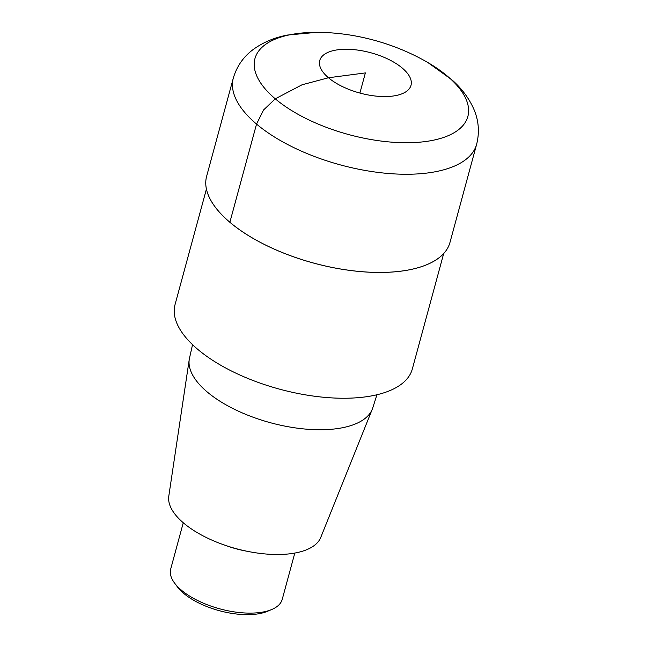 <?xml version="1.0" encoding="UTF-8"?>
<svg xmlns="http://www.w3.org/2000/svg" width="647" height="647" viewBox="0 0 647 647"><rect width="100%" height="100%" fill="white"/><g stroke="black" fill="none" stroke-linecap="round" stroke-linejoin="round"><path stroke-width="0.97" d="M183.271 522.76L170.695 569.061A57.785 25.516 15.2 0 0 174.617 583.133L177.399 586.853A53.588 23.656 15.2 0 0 219.268 610.679A53.588 23.656 15.2 0 0 267.437 611.318L271.716 609.514A57.785 25.516 15.2 0 0 282.229 599.365L294.806 553.064M174.617 583.133A57.785 25.516 15.2 0 0 219.77 608.835A57.785 25.516 15.2 0 0 271.716 609.514M192.547 344.665L189.506 358.115A94.963 41.926 15.2 0 0 189.248 359.465L168.794 496.16A78.837 34.809 15.2 0 0 236.123 548.656A78.837 34.809 15.2 0 0 320.75 537.447L372.284 409.195A94.963 41.926 15.2 0 0 372.753 407.901L376.926 394.759M189.248 359.465A94.963 41.926 15.2 0 0 270.341 422.701A94.963 41.926 15.2 0 0 372.284 409.195M443.688 253.551L412.325 368.984A122.93 54.275 -164.8 0 1 324.333 397.331A122.93 54.275 -164.8 0 1 197.723 349.323A122.93 54.275 -164.8 0 1 175.062 304.519L206.425 189.086M229.863 222.277A126.084 55.666 15.2 0 0 359.724 271.522A126.084 55.666 15.2 0 0 449.972 242.439A126.084 55.666 -164.8 0 1 401.294 271.125A126.084 55.666 -164.8 0 1 229.863 222.277A126.084 55.666 -164.8 0 1 206.628 176.324A126.084 55.666 15.2 0 0 229.863 222.277L256.544 124.07L263.547 109.99L275.274 98.821L301.979 84.806L328.466 77.753L365.377 72.917L359.902 93.063M229.871 222.253A126.084 55.666 15.2 0 0 359.732 271.497A126.084 55.666 15.2 0 0 449.98 242.423L476.653 144.241A126.084 55.666 -164.8 0 1 427.974 172.927A126.084 55.666 -164.8 0 1 293.447 147.443A126.084 55.666 -164.8 0 1 233.308 78.117L206.628 176.324A126.084 55.666 15.2 0 0 229.871 222.253M225.245 545.324A57.785 25.516 15.2 0 0 247.186 551.284M392.753 96.071A47.28 20.874 -164.8 0 1 319.723 65.525A47.28 20.874 -164.8 0 1 383.655 57.154A47.28 20.874 -164.8 0 1 392.753 96.071M476.653 144.241C479.67 132.125 478.707 120.382 473.774 109.028C468.897 98.069 461.57 88.299 451.776 79.718L427.974 62.613C393.303 42.467 353.044 32.326 316.593 32.35A110.322 48.711 15.2 0 0 269.136 93.176A110.322 48.711 15.2 0 0 425.273 141.572A110.322 48.711 15.2 0 0 428.063 62.662A110.322 48.711 15.2 0 0 427.926 62.581M316.593 32.35L287.405 35.059C274.627 37.51 263.353 42.225 253.608 49.212C243.604 56.507 236.834 66.148 233.308 78.117"/></g></svg>

